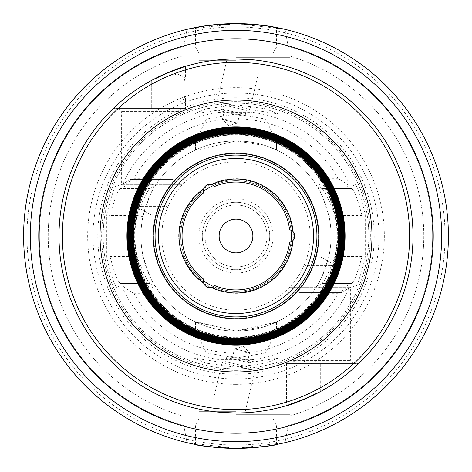 <?xml version="1.0" encoding="UTF-8"?>
<svg xmlns="http://www.w3.org/2000/svg" width="472" height="472" viewBox="0 0 472 472"><rect width="100%" height="100%" fill="white"/><g stroke="black" fill="none" stroke-linecap="round" stroke-linejoin="round"><path stroke-width="0.35" stroke-dasharray="2.36 1.77" d="M185.431 66.381L185.431 78.216C183.384 77.266 183.384 99.385 185.431 98.447C183.384 99.385 183.384 77.266 185.431 78.216L179.006 74.511L179.006 102.153L179.006 74.511L174.864 74.511L174.864 102.153L174.864 74.511M185.431 108.56L151.713 108.56L185.431 108.56L185.431 98.447L179.006 102.153L174.864 102.153M224.637 109.716L222.365 119.569L228.938 125.705L237.534 123.074L222.365 119.569L237.534 123.074L239.811 113.221L224.637 109.716L239.811 113.221M241.953 113.717L222.501 109.221L241.953 113.717L244.909 116.472L218.63 110.407L244.909 116.472L246.337 110.283L220.058 104.218L246.337 110.283L250.06 109.144L217.214 101.563L250.06 109.144L261.222 60.805M151.713 80.358L151.713 108.56L113.168 108.56L151.713 108.56L151.713 80.358A177 177 0 0 0 113.168 108.56A177 177 0 0 1 151.713 80.358L164.545 74.063M172.717 179.36L130.714 179.36L172.717 179.36L182.056 184.753L121.369 184.753L182.056 184.753L182.056 111.593L121.369 111.593L182.056 111.593L185.089 108.56L118.336 108.56L185.089 108.56M136.142 179.36L136.142 206.329L151.713 215.32L167.289 206.329L136.142 206.329L167.289 206.329L167.289 179.36L136.142 179.36L167.289 179.36M247.363 362.284L249.635 352.431L243.062 346.295L234.466 348.926L249.635 352.431L234.466 348.926L232.189 358.779L247.363 362.284L232.189 358.779M230.047 358.283L249.499 362.779L230.047 358.283L227.091 355.528L253.37 361.593L227.091 355.528L225.663 361.717L251.942 367.782L225.663 361.717L221.94 362.856L254.786 370.437L221.94 362.856L210.777 411.195M249.499 362.779L253.37 361.593L251.942 367.782L254.786 370.437L245.015 412.77L236 413A177 177 0 0 0 389.288 147.5A177 177 0 0 0 82.712 147.5A177 177 0 0 0 236 413M335.857 292.64L335.857 265.671L320.287 256.68L304.711 265.671L335.857 265.671L304.711 265.671L304.711 292.64L335.857 292.64L304.711 292.64M299.283 292.64L341.286 292.64L299.283 292.64L289.944 287.247L350.631 287.247L289.944 287.247L289.944 360.407L350.631 360.407L289.944 360.407L286.911 363.44L353.664 363.44L286.911 363.44M320.287 391.642L320.287 363.44L358.832 363.44L286.569 363.44L320.287 363.44L320.287 391.642A177 177 0 0 0 358.832 363.44A177 177 0 0 1 320.287 391.642L307.455 397.937M203.308 191.408L203.562 192.9A53.944 53.944 0 0 0 203.562 279.099L203.361 281.878A56.304 56.304 0 0 1 203.361 190.122L203.308 191.408A55.289 55.289 0 0 0 203.308 280.592A55.289 55.289 0 0 1 203.308 191.408A55.289 55.289 0 0 0 203.308 280.592M214.896 186.357L212.589 184.794A56.304 56.304 0 0 1 292.05 230.672L289.542 229.457A53.944 53.944 0 0 0 214.896 186.357M211.651 184.487A6.744 6.744 0 0 0 203.562 189.154M203.562 282.846A6.744 6.744 0 0 0 211.651 287.513M212.589 287.206L214.896 285.643A53.944 53.944 0 0 0 289.542 242.543L292.05 241.328A56.304 56.304 0 0 1 212.589 287.206M292.787 240.667A6.744 6.744 0 0 0 292.787 231.333M290.964 229.982A55.289 55.289 0 0 0 213.727 185.39A55.289 55.289 0 0 1 290.964 229.982A55.289 55.289 0 0 0 213.727 185.39M213.727 286.61A55.289 55.289 0 0 0 290.964 242.018A55.289 55.289 0 0 1 213.727 286.61A55.289 55.289 0 0 0 290.964 242.018M236 316.913A80.913 80.913 0 0 0 306.074 195.544A80.913 80.913 0 0 0 165.926 195.544A80.913 80.913 0 0 0 236 316.913M236 291.289A55.289 55.289 0 0 0 283.884 208.353A55.289 55.289 0 0 0 188.116 208.353A55.289 55.289 0 0 0 236 291.289A55.289 55.289 0 0 0 283.884 208.353A55.289 55.289 0 0 0 188.116 208.353A55.289 55.289 0 0 0 236 291.289A55.289 55.289 0 0 0 283.884 208.353A55.289 55.289 0 0 0 188.116 208.353A55.289 55.289 0 0 0 236 291.289M236 293.313A57.313 57.313 0 0 0 285.637 207.344A57.313 57.313 0 0 0 186.363 207.344A57.313 57.313 0 0 0 236 293.313M236 252.856A16.856 16.856 0 0 0 250.597 227.569A16.856 16.856 0 0 0 221.403 227.569A16.856 16.856 0 0 0 236 252.856M236 267.016A31.016 31.016 0 0 0 262.863 220.489A31.016 31.016 0 0 0 209.137 220.489A31.016 31.016 0 0 0 236 267.016A31.016 31.016 0 0 0 262.863 220.489A31.016 31.016 0 0 0 209.137 220.489A31.016 31.016 0 0 0 236 267.016M236 343.345A107.345 107.345 0 0 0 328.966 182.328A107.345 107.345 0 0 0 143.034 182.328A107.345 107.345 0 0 0 236 343.345M236 342.884A106.884 106.884 0 0 0 328.565 182.558A106.884 106.884 0 0 0 143.435 182.558A106.884 106.884 0 0 0 236 342.884M236 341.934A105.934 105.934 0 0 0 327.739 183.036A105.934 105.934 0 0 0 144.261 183.036A105.934 105.934 0 0 0 236 341.934M236 341.474A105.474 105.474 0 0 0 327.344 183.266A105.474 105.474 0 0 0 144.656 183.266A105.474 105.474 0 0 0 236 341.474M236 340.518A104.519 104.519 0 0 0 326.518 183.738A104.519 104.519 0 0 0 145.482 183.738A104.519 104.519 0 0 0 236 340.518M236 340.058A104.058 104.058 0 0 0 326.117 183.968A104.058 104.058 0 0 0 145.883 183.968A104.058 104.058 0 0 0 236 340.058M236 339.102A103.102 103.102 0 0 0 325.291 184.446A103.102 103.102 0 0 0 146.709 184.446A103.102 103.102 0 0 0 236 339.102M236 338.648A102.648 102.648 0 0 0 324.895 184.676A102.648 102.648 0 0 0 147.105 184.676A102.648 102.648 0 0 0 236 338.648M236 337.692A101.692 101.692 0 0 0 324.069 185.154A101.692 101.692 0 0 0 147.931 185.154A101.692 101.692 0 0 0 236 337.692M236 337.232A101.232 101.232 0 0 0 323.668 185.384A101.232 101.232 0 0 0 148.332 185.384A101.232 101.232 0 0 0 236 337.232M236 269.713A33.713 33.713 0 0 0 265.199 219.144A33.713 33.713 0 0 0 206.801 219.144A33.713 33.713 0 0 0 236 269.713A33.713 33.713 0 0 0 265.199 219.144A33.713 33.713 0 0 0 206.801 219.144A33.713 33.713 0 0 0 236 269.713M236 273.087A37.087 37.087 0 0 0 268.12 217.456A37.087 37.087 0 0 0 203.88 217.456A37.087 37.087 0 0 0 236 273.087M276.22 322.146L276.456 330.842L265.559 352.95L236 358.036L206.441 352.95L195.544 330.842L195.544 322.04L236 331.073L276.22 322.146L278.144 321.226L278.144 358.071L252.018 362.183L251.859 359.711L220.141 359.711L219.982 362.183L252.018 362.183M219.982 362.183L193.862 358.036L206.164 363.18L236 367.251L265.83 363.18L278.144 358.071M278.144 321.226L265.819 326.276L236 331.073L193.856 321.226L195.78 322.146M195.544 149.96L193.856 150.774L236 140.927L265.819 145.724L276.22 149.854C280.008 151.901 261.736 140.986 236 140.927C210.264 140.986 191.992 151.901 195.78 149.854L195.544 141.157L206.447 119.044L236 113.964L265.553 119.044L276.456 141.157L276.456 149.96M155.4 286.427A95.073 95.073 0 0 0 236 331.073A95.073 95.073 0 0 0 318.334 188.464A95.073 95.073 0 0 0 153.665 188.464A95.073 95.073 0 0 0 236 331.073A95.073 95.073 0 0 0 316.6 286.427C319.208 284.392 323.373 274.031 329.084 255.34C331.727 242.449 331.727 229.551 329.084 216.66C323.355 197.975 319.19 187.614 316.6 185.573A95.073 95.073 0 0 0 155.4 185.573C152.792 187.608 148.627 197.969 142.916 216.66C140.272 229.551 140.272 242.449 142.916 255.34C148.645 274.025 152.81 284.386 155.4 286.427L150.291 283.536L155.4 286.427M252.018 109.817L219.982 109.817L220.141 112.289L251.859 112.289L252.018 109.817L278.144 113.929L278.144 150.774M346.448 188.464L321.709 188.464L316.6 185.573L321.709 188.464C324.465 190.234 328.89 199.225 334.984 215.433C337.793 229.144 337.793 242.856 334.984 256.567C328.907 272.786 324.482 281.772 321.709 283.536L351.439 283.536C354.136 281.861 357.64 272.869 361.953 256.567L361.953 215.433C357.64 199.137 354.136 190.145 351.439 188.464L346.448 188.464L349.286 183.82A124.72 124.72 0 0 0 251.859 112.289M348.395 184.983L338.229 178.729A117.18 117.18 0 0 0 133.771 178.729L123.605 184.983L125.552 188.464L120.561 188.464C117.864 190.145 114.36 199.137 110.047 215.433L106.749 214.896C111.174 196.157 114.755 185.82 117.504 183.873L122.714 183.82L123.605 184.983M220.141 112.289A124.72 124.72 0 0 0 122.714 183.82M125.552 283.536L150.291 283.536C147.535 281.766 143.11 272.775 137.016 256.567C134.207 242.856 134.207 229.144 137.016 215.433L110.047 215.433L110.047 256.567C114.36 272.869 117.864 281.861 120.561 283.536L125.552 283.536L122.714 288.18A124.72 124.72 0 0 0 220.141 359.711M123.605 287.017L133.771 293.271A117.18 117.18 0 0 0 338.229 293.271L348.395 287.017L346.448 283.536M251.859 359.711A124.72 124.72 0 0 0 349.286 288.18L348.395 287.017M278.144 113.929L265.836 108.82L236 104.749L206.164 108.82L193.862 113.964L219.982 109.817M122.714 288.18L117.504 288.127C114.761 286.185 111.174 275.849 106.749 257.104L110.047 256.567L137.016 256.567L142.916 255.34M117.504 183.873L120.561 188.464L150.291 188.464C147.518 190.228 143.093 199.213 137.016 215.433L142.916 216.66M153.488 186.652L150.291 188.464L155.4 185.573L153.488 186.652L150.332 180.977L143.777 178.729L133.771 178.729M338.229 178.729L328.223 178.729L321.668 180.977L318.512 186.652M321.668 180.977A101.816 101.816 0 0 0 150.332 180.977M150.291 188.464L125.552 188.464M349.286 183.82L354.496 183.873C357.245 185.82 360.826 196.157 365.251 214.896L361.953 215.433L334.984 215.433L329.084 216.66M365.251 214.896L365.251 257.104L361.953 256.567L334.984 256.567L329.084 255.34M318.512 285.348L321.709 283.536L316.6 286.427L318.512 285.348L321.668 291.023L328.223 293.271L338.229 293.271M133.771 293.271L143.777 293.271L150.332 291.023L153.488 285.348M150.332 291.023A101.816 101.816 0 0 0 321.668 291.023M106.749 257.104L106.749 214.896M236 370.349A134.349 134.349 0 0 0 352.354 168.823A134.349 134.349 0 0 0 119.646 168.823A134.349 134.349 0 0 0 236 370.349M365.251 257.104C360.826 275.849 357.239 286.185 354.496 288.127L349.286 288.18M117.504 288.127L120.561 283.536L150.291 283.536M321.709 283.536L351.439 283.536L354.496 288.127M321.709 188.464L351.439 188.464L354.496 183.873M143.777 293.271A108.56 108.56 0 0 0 328.223 293.271M328.223 178.729A108.56 108.56 0 0 0 143.777 178.729M260.597 446.972L276.456 444.512C274.055 445.816 260.568 447.114 236 448.4C211.432 447.114 197.945 445.816 195.544 444.512L211.403 446.972M236 424.8L195.544 424.8L236 424.8M236 418.959L198.913 418.959L236 418.959M236 411.313L198.913 411.313L236 411.313M236 401.2L209.031 401.2L236 401.2M236 60.687L198.913 60.687L236 60.687M236 70.8L209.031 70.8L236 70.8M236 53.041L198.913 53.041L236 53.041M236 47.2L195.544 47.2L236 47.2M211.403 25.028L195.544 27.488C197.945 26.184 211.432 24.886 236 23.6C260.568 24.886 274.055 26.184 276.456 27.488L260.597 25.028M284.988 29.329L288.233 46.415L288.233 55.619C290.522 56.292 290.522 56.292 288.233 55.619C290.522 56.292 290.522 56.292 288.233 55.619L288.233 46.415L284.988 29.329L236 23.6L187.012 29.329L183.767 46.415L183.767 55.619C181.478 56.292 181.478 56.292 183.767 55.619C181.478 56.292 181.478 56.292 183.767 55.619L183.767 46.415L187.012 29.329A212.4 212.4 0 0 0 187.012 442.671L183.767 425.585L183.767 416.381C181.478 415.708 181.478 415.708 183.767 416.381C181.478 415.708 181.478 415.708 183.767 416.381L183.767 425.585L187.012 442.671L236 448.4A212.4 212.4 0 0 0 419.944 129.8A212.4 212.4 0 0 0 52.056 129.8A212.4 212.4 0 0 0 236 448.4L284.988 442.671L288.233 425.585L288.233 416.381C290.522 415.708 290.522 415.708 288.233 416.381C290.522 415.708 290.522 415.708 288.233 416.381L288.233 425.585L284.988 442.671A212.4 212.4 0 0 0 284.988 29.329A212.4 212.4 0 0 1 284.988 442.671M254.78 24.432L236.236 23.6M235.611 23.6L217.22 24.432M236 57.313L289.944 57.313L236 57.313M217.22 447.568L235.658 448.4M236.389 448.4L254.78 447.568M236 414.687L289.944 414.687L236 414.687M183.767 46.415A196.647 196.647 0 0 0 183.767 425.585A196.647 196.647 0 0 1 183.767 46.415M183.767 55.619A187.791 187.791 0 0 0 183.767 416.381A187.791 187.791 0 0 1 183.767 55.619M288.233 425.585A196.647 196.647 0 0 0 288.233 46.415A196.647 196.647 0 0 1 288.233 425.585M288.233 416.381A187.791 187.791 0 0 0 288.233 55.619A187.791 187.791 0 0 1 288.233 416.381M236 318.264A82.264 82.264 0 0 0 307.243 194.871A82.264 82.264 0 0 0 164.757 194.871A82.264 82.264 0 0 0 236 318.264A82.264 82.264 0 0 0 307.243 194.871A82.264 82.264 0 0 0 164.757 194.871A82.264 82.264 0 0 0 236 318.264M236 337.144A101.144 101.144 0 0 0 323.591 185.431A101.144 101.144 0 0 0 148.409 185.431A101.144 101.144 0 0 0 236 337.144A101.144 101.144 0 0 0 323.591 185.431A101.144 101.144 0 0 0 148.409 185.431A101.144 101.144 0 0 0 236 337.144M236 368.833A132.833 132.833 0 0 0 351.038 169.584A132.833 132.833 0 0 0 120.962 169.584A132.833 132.833 0 0 0 236 368.833A132.833 132.833 0 0 0 351.038 169.584A132.833 132.833 0 0 0 120.962 169.584A132.833 132.833 0 0 0 236 368.833A132.833 132.833 0 0 0 351.038 169.584A132.833 132.833 0 0 0 120.962 169.584A132.833 132.833 0 0 0 236 368.833M236 378.998A142.998 142.998 0 0 0 359.841 164.504A142.998 142.998 0 0 0 112.159 164.504A142.998 142.998 0 0 0 236 378.998M236 384.344A148.344 148.344 0 0 0 364.467 161.831A148.344 148.344 0 0 0 107.533 161.831A148.344 148.344 0 0 0 236 384.344M236 310.169A74.169 74.169 0 0 0 300.233 198.913A74.169 74.169 0 0 0 171.767 198.913A74.169 74.169 0 0 0 236 310.169M236 374.231A138.231 138.231 0 0 0 355.711 166.887A138.231 138.231 0 0 0 116.289 166.887A138.231 138.231 0 0 0 236 374.231M236 445.031A209.031 209.031 0 0 0 417.024 131.487A209.031 209.031 0 0 0 54.976 131.487A209.031 209.031 0 0 0 236 445.031M222.501 109.221L218.63 110.407L220.058 104.218L217.214 101.563L226.985 59.23M130.714 179.36L121.369 184.753L121.369 111.593L118.336 108.56M341.286 292.64L350.631 287.247L350.631 360.407L353.664 363.44M286.569 363.44L286.569 405.619M195.544 322.034L195.544 330.837M276.456 322.034L276.456 330.837M193.856 321.226L193.856 358.071M276.456 149.966L276.456 141.163M195.544 149.966L195.544 141.163M193.856 113.929L193.856 150.774M276.456 444.512L276.456 424.8L273.087 418.959L273.087 411.313M195.544 444.512L195.544 424.8L198.913 418.959L198.913 411.313M262.969 411.313L262.969 401.2M209.031 411.313L209.031 401.2M262.969 70.8L262.969 60.687M209.031 70.8L209.031 60.687M273.087 60.687L273.087 53.041L276.456 47.2L276.456 27.488M198.913 60.687L198.913 53.041L195.544 47.2L195.544 27.488M182.056 56.127L182.056 57.313M289.944 56.127L289.944 57.313M182.056 414.687L182.056 415.873M289.944 414.687L289.944 415.873"/><path stroke-width="0.71" d="M226.985 59.23C226.2 58.274 262.243 59.956 261.222 60.805C262.243 59.956 226.2 58.274 226.985 59.23M164.545 74.063L185.431 66.381M151.713 80.358C171.36 71.083 182.599 66.422 185.431 66.381C182.599 66.422 171.36 71.083 151.713 80.358M236 413A177 177 0 0 0 389.288 147.5A177 177 0 0 0 82.712 147.5A177 177 0 0 0 236 413A177 177 0 0 0 389.288 147.5A177 177 0 0 0 82.712 147.5A177 177 0 0 0 236 413C221.982 412.504 213.574 411.903 210.777 411.195C213.574 411.903 221.982 412.504 236 413L245.015 412.77M307.455 397.937L286.569 405.619M320.287 391.642C300.64 400.917 289.401 405.578 286.569 405.619C289.401 405.578 300.64 400.917 320.287 391.642M203.361 281.878A6.744 6.744 0 0 0 203.562 282.846L203.562 279.099A53.944 53.944 0 0 1 203.562 192.9L203.562 189.154A6.744 6.744 0 0 1 211.651 184.487L214.896 186.357A53.944 53.944 0 0 1 289.542 229.457L292.787 231.333A6.744 6.744 0 0 0 292.05 230.672M212.589 184.794A6.744 6.744 0 0 0 211.651 184.487A56.976 56.976 0 0 1 292.787 231.333A6.744 6.744 0 0 1 292.787 240.667L289.542 242.543A53.944 53.944 0 0 1 214.896 285.643L211.651 287.513A6.744 6.744 0 0 0 212.589 287.206M292.05 241.328A6.744 6.744 0 0 0 292.787 240.667A56.976 56.976 0 0 1 211.651 287.513A6.744 6.744 0 0 1 203.562 282.846A56.976 56.976 0 0 1 203.562 189.154A6.744 6.744 0 0 0 203.361 190.122M236 318.777A82.777 82.777 0 0 0 307.691 194.612A82.777 82.777 0 0 0 164.309 194.612A82.777 82.777 0 0 0 236 318.777M236 338.471A102.471 102.471 0 0 0 324.742 184.764A102.471 102.471 0 0 0 147.258 184.764A102.471 102.471 0 0 0 236 338.471M236 316.913A80.913 80.913 0 0 0 306.074 195.544A80.913 80.913 0 0 0 165.926 195.544A80.913 80.913 0 0 0 236 316.913M236 313.544A77.544 77.544 0 0 0 303.154 197.231A77.544 77.544 0 0 0 168.846 197.231A77.544 77.544 0 0 0 236 313.544M203.308 280.592A55.289 55.289 0 0 0 213.727 286.61M290.964 242.018A55.289 55.289 0 0 0 290.964 229.982M213.727 185.39A55.289 55.289 0 0 0 203.308 191.408M236 252.856A16.856 16.856 0 0 0 250.597 227.569A16.856 16.856 0 0 0 221.403 227.569A16.856 16.856 0 0 0 236 252.856M236 344.831A108.831 108.831 0 0 0 330.252 181.584A108.831 108.831 0 0 0 141.748 181.584A108.831 108.831 0 0 0 236 344.831M236 344.123A108.123 108.123 0 0 0 329.639 181.938A108.123 108.123 0 0 0 142.361 181.938A108.123 108.123 0 0 0 236 344.123M236 343.415A107.415 107.415 0 0 0 329.025 182.292A107.415 107.415 0 0 0 142.975 182.292A107.415 107.415 0 0 0 236 343.415M236 342.713A106.713 106.713 0 0 0 328.412 182.646A106.713 106.713 0 0 0 143.588 182.646A106.713 106.713 0 0 0 236 342.713M236 342.005A106.005 106.005 0 0 0 327.804 183A106.005 106.005 0 0 0 144.196 183A106.005 106.005 0 0 0 236 342.005M236 341.297A105.297 105.297 0 0 0 327.19 183.348A105.297 105.297 0 0 0 144.81 183.348A105.297 105.297 0 0 0 236 341.297M236 340.589A104.589 104.589 0 0 0 326.577 183.702A104.589 104.589 0 0 0 145.423 183.702A104.589 104.589 0 0 0 236 340.589M236 339.881A103.881 103.881 0 0 0 325.963 184.056A103.881 103.881 0 0 0 146.037 184.056A103.881 103.881 0 0 0 236 339.881M236 339.179A103.179 103.179 0 0 0 325.356 184.41A103.179 103.179 0 0 0 146.644 184.41A103.179 103.179 0 0 0 236 339.179M284.988 29.329L264.609 25.535L236 23.6L207.391 25.535L187.012 29.329A212.4 212.4 0 0 0 187.012 442.671L195.544 444.512C197.945 445.816 211.432 447.114 236 448.4C260.568 447.114 274.055 445.816 276.456 444.512L284.988 442.671M260.597 25.028L254.78 24.432M236.236 23.6L235.611 23.6M217.22 24.432L211.403 25.028M211.403 446.972L217.22 447.568M235.658 448.4L236.389 448.4M254.78 447.568L260.597 446.972M236 448.4A212.4 212.4 0 0 0 419.944 129.8A212.4 212.4 0 0 0 52.056 129.8A212.4 212.4 0 0 0 236 448.4A212.4 212.4 0 0 0 419.944 129.8A212.4 212.4 0 0 0 52.056 129.8A212.4 212.4 0 0 0 236 448.4M236 433.231A197.231 197.231 0 0 0 406.805 137.387A197.231 197.231 0 0 0 65.195 137.387A197.231 197.231 0 0 0 236 433.231M236 409.631A173.631 173.631 0 0 0 386.367 149.187A173.631 173.631 0 0 0 85.633 149.187A173.631 173.631 0 0 0 236 409.631M236 371.966A135.965 135.965 0 0 0 353.746 168.02A135.965 135.965 0 0 0 118.254 168.02A135.965 135.965 0 0 0 236 371.966M236 345.067A109.067 109.067 0 0 0 330.453 181.466A109.067 109.067 0 0 0 141.547 181.466A109.067 109.067 0 0 0 236 345.067M236 441.656A205.656 205.656 0 0 0 414.103 133.169A205.656 205.656 0 0 0 57.897 133.169A205.656 205.656 0 0 0 236 441.656"/></g></svg>
